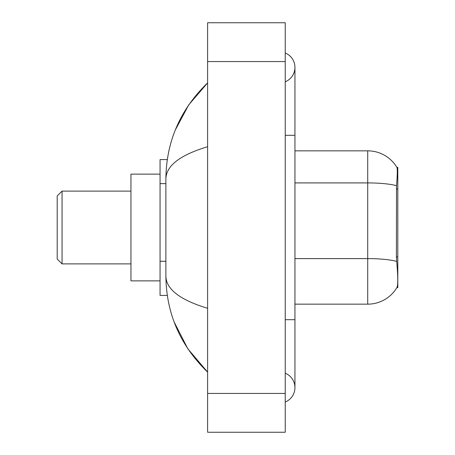 <?xml version="1.0" encoding="UTF-8"?>
<svg xmlns="http://www.w3.org/2000/svg" width="455" height="455" viewBox="0 0 455 455"><rect width="100%" height="100%" fill="white"/><g stroke="black" fill="none" stroke-linecap="round" stroke-linejoin="round"><path stroke-width="0.68" d="M397.801 256.916L396.396 256.916L397.016 265.345C397.994 277.499 397.994 284.841 397.016 287.372L396.845 287.662L397.801 287.662L397.801 167.338L396.919 167.457A33.966 33.966 0 0 0 367.72 150.838A33.966 33.966 0 0 1 396.845 167.338A33.966 33.966 0 0 0 367.72 150.838L294.942 150.838M167.298 159.574L160.058 159.574L160.058 295.426L167.298 295.426M285.239 319.689L294.942 319.689L294.942 67.385A15.527 15.527 0 0 1 285.239 81.781A15.527 15.527 0 0 0 285.239 52.996A15.527 15.527 0 0 1 294.942 67.385A15.527 15.527 0 0 0 285.239 52.996A15.527 15.527 0 0 1 294.942 67.385M285.239 402.004A15.527 15.527 0 0 0 285.239 373.219A15.527 15.527 0 0 1 285.239 402.004A15.527 15.527 0 0 0 294.942 387.614A15.527 15.527 0 0 1 285.239 402.004M207.605 146.715C180.163 154.99 166.251 165.677 165.882 178.787L165.882 276.213C166.189 289.278 180.1 299.97 207.605 308.285M207.605 432.25L285.239 432.25L285.239 22.75L207.605 22.75L207.605 432.25M165.882 178.787C166.297 141.471 180.203 109.513 207.605 82.912L188.774 104.798L175.329 129.937M174.151 322.032L187.841 348.82L207.605 372.088C180.203 345.487 166.297 313.529 165.882 276.213M397.016 287.372A33.966 33.966 0 0 1 367.72 304.162L294.942 304.162M396.396 256.916L396.533 185.691C397.374 175.135 397.505 169.061 396.919 167.457A33.966 33.966 0 0 0 367.72 150.838L367.72 182.916L294.942 182.916M62.051 263.889L62.051 191.111L57.199 195.963L57.199 259.037L62.051 263.889L130.949 263.889M160.058 174.129L130.949 174.129L130.949 280.871L160.058 280.871M397.801 188.99L396.396 188.99M165.882 183.632L160.058 183.632M165.882 261.261L160.058 261.261M285.239 135.311L294.942 135.311M207.605 393.433L285.239 393.433M207.605 61.567L285.239 61.567M367.72 304.162L367.72 182.916A33.966 5.898 180 0 1 396.533 185.691M396.641 261.409A33.966 5.898 180 0 0 367.72 258.605L294.942 258.605M294.942 319.689L294.942 387.614M207.605 82.912L204.232 86.171M207.605 372.088L204.232 368.829M62.051 191.111L130.949 191.111"/></g></svg>

